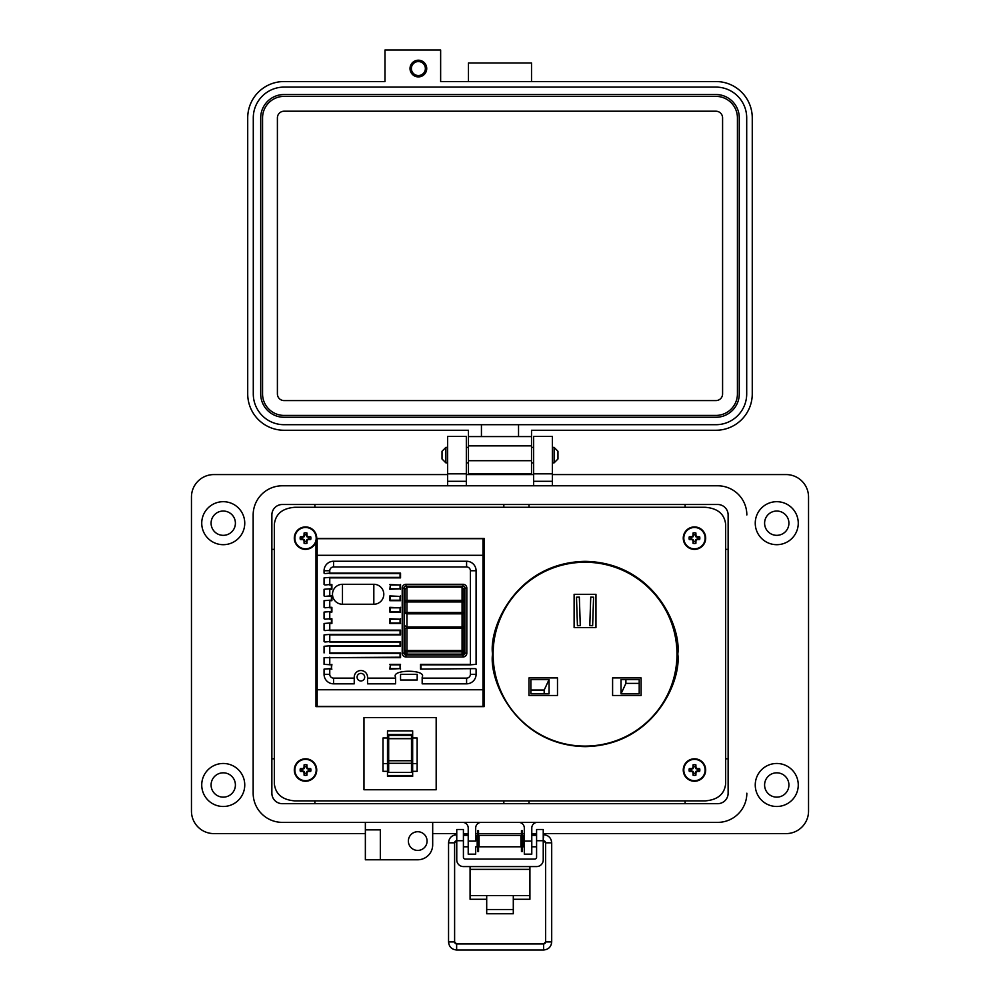 <?xml version="1.0" encoding="UTF-8"?>
<svg xmlns="http://www.w3.org/2000/svg" width="1000" height="1000" viewBox="0 0 1000 1000"><rect width="100%" height="100%" fill="white"/><g stroke="black" fill="none" stroke-linecap="round" stroke-linejoin="round"><path stroke-width="1.5" d="M294.812 800.888L705.188 800.888C717.65 799.887 724.475 794.175 725.662 783.763L725.662 524.412C724.475 513.987 717.65 508.275 705.188 507.287L294.812 507.287C282.35 508.275 275.525 513.987 274.337 524.412L274.337 783.763C275.525 794.175 282.35 799.887 294.812 800.888L705.188 800.888L294.812 800.888M315.988 706.625L315.988 542.2L315.988 706.625L484.162 706.625L484.162 538.45L316.737 538.45L484.162 538.45M725.662 783.763L725.662 524.412L725.662 783.763M705.188 507.287L294.812 507.287L705.188 507.287M274.337 524.412L274.337 783.763L274.337 524.412M492.525 654C488.8 681.1 516.587 745.375 585.163 746.637C653.725 745.375 681.525 681.1 677.8 654C681.525 626.9 653.725 562.625 585.163 561.35C516.587 562.625 488.8 626.9 492.525 654M676.975 654.163A91.925 91.925 0 0 0 585.037 562.238A91.925 91.925 0 0 0 493.113 654.163A91.925 91.925 0 0 0 585.037 746.1A91.925 91.925 0 0 0 676.975 654.163M549.062 679.587L530.875 679.587L530.875 693.838L544.188 693.838L544.188 690.037L549.062 679.587L549.062 693.838L544.188 693.838M621.025 693.838L639.2 693.838L639.2 679.587L621.025 679.587L621.025 693.838L625.9 683.388L639.2 683.388M574.113 594.312L595.962 594.312L595.962 627.562L574.113 627.562L574.113 594.312M612.6 677.925L641.1 677.925L641.1 695.5L612.6 695.5L612.6 677.925M557.487 677.925L528.975 677.925L528.975 695.5L557.487 695.5L557.487 677.925M592.638 625.712L593.587 597.2L590.737 597.112L589.788 625.612L592.638 625.712M580.288 625.612L579.338 597.112L576.487 597.2L577.438 625.712L580.288 625.612M625.9 679.587L625.9 683.388M544.188 690.037L530.875 690.037M364.688 677.175A3.8 3.8 0 0 0 360.887 673.375A3.8 3.8 0 0 0 357.088 677.175A3.8 3.8 0 0 0 360.887 680.975A3.8 3.8 0 0 0 364.688 677.175M383.8 594.263A9.975 9.975 0 0 1 373.825 604.25L342.475 604.25A9.975 9.975 0 0 1 332.5 594.263A9.975 9.975 0 0 1 342.475 584.288L373.825 584.288A9.975 9.975 0 0 1 383.8 594.263A9.975 9.975 0 0 0 373.825 584.288L373.825 604.25M422.175 678.125L466.587 678.125L466.587 683.825L422.175 683.825L422.175 677.175C426.9 669.275 390.838 669.275 395.562 677.175L395.562 683.825L367.537 683.825L367.537 677.175A6.65 6.65 0 0 0 360.887 670.525A6.65 6.65 0 0 0 354.237 677.175L354.237 683.825L333.562 683.825A9.5 9.5 0 0 1 324.062 674.325L324.062 669.1L331.425 668.625L331.425 664.825L324.062 664.35L331.425 664.825M400.55 680.025L417.188 680.025L417.188 674.325L400.55 674.325L400.55 680.025M466.587 678.125A3.8 3.8 0 0 0 470.387 674.325L470.387 668.625L475.262 668.625L420.513 669.1L475.262 668.625M466.587 683.825A9.5 9.5 0 0 0 476.087 674.325L476.087 669.1M420.513 669.1L420.513 664.35L470.387 664.35L470.387 570.75A3.8 3.8 0 0 0 466.587 566.95L333.562 566.95A3.8 3.8 0 0 0 329.762 570.75L329.762 573.125L400.55 573.125L400.55 577.875L329.762 577.875L329.762 584.525L331.9 584.525L331.9 589.275L329.762 589.275L329.762 595.925L331.9 595.925L331.9 600.688L329.762 600.688L329.762 607.337L331.9 607.337L331.9 612.087L329.762 612.087L329.762 618.737L331.9 618.737L331.9 623.488L329.762 623.488L329.762 630.138L400.55 630.138L400.55 634.888L329.762 634.888L329.762 641.538L400.55 641.538L400.55 646.287L329.762 646.287L329.762 652.938L400.55 652.938L400.55 657.688L324.062 657.688L324.062 664.35M324.062 657.688L400.075 657.212L400.075 653.413L329.762 653.413M324.062 646.287L329.762 645.812L324.062 646.287L324.062 652.938M324.9 642.013L329.762 641.538L324.9 642.013M324.062 634.888L329.762 634.412L324.062 634.888L324.062 641.538M324.9 630.612L329.762 630.138L324.9 630.612M324.062 623.488L329.762 623.013L324.062 623.488L324.062 630.138M324.9 619.212L329.762 618.737L324.9 619.212M324.062 612.087L329.762 611.613L324.062 612.087L324.062 618.737M324.9 607.812L329.762 607.337L324.9 607.812M324.062 600.688L329.762 600.212L324.062 600.688L324.062 607.337M324.9 596.413L329.762 595.925L324.9 596.413M324.062 589.275L329.762 588.8L324.062 589.275L324.062 595.925M324.9 585L329.762 584.525L324.9 585M324.062 577.875L329.762 577.4L324.062 577.875L324.062 584.525M324.9 573.6L329.762 573.125L324.9 573.6M476.087 664.35L470.387 664.825L476.087 664.35L476.087 570.75A9.5 9.5 0 0 0 466.587 561.25L333.562 561.25A9.5 9.5 0 0 0 324.062 570.75L324.062 573.125M390.337 668.625L400.075 668.625L400.075 664.825L390.337 664.825L389.862 669.1L390.337 664.825M470.387 664.825L420.988 664.825L420.988 668.625M329.762 623.013L331.425 623.013L331.425 619.212L329.762 619.212M390.337 623.013L400.075 623.013L400.075 619.212L390.337 619.212L389.862 623.488L389.862 618.737L400.075 619.212M329.762 611.613L331.425 611.613L331.425 607.812L329.762 607.812M390.337 611.613L400.075 611.613L400.075 607.812L390.337 607.812L389.862 612.087L389.862 607.337L400.075 607.812M329.762 600.212L331.425 600.212L331.425 596.413L329.762 596.413M390.337 600.212L400.075 600.212L400.075 596.413L390.337 596.413L389.862 600.688L389.862 595.925L400.075 596.413M329.762 588.8L331.425 588.8L331.425 585L329.762 585M390.337 588.8L400.075 588.8L400.075 585L390.337 585L389.862 589.275L390.337 585M402.212 588.088L404.113 588.088A1.9 1.9 0 0 1 406.012 586.188A1.9 1.9 0 0 0 404.113 588.088L404.113 653.175L402.212 653.175A3.8 3.8 0 0 0 406.012 656.975L463.025 656.975A3.8 3.8 0 0 0 466.825 653.175L464.925 653.175L464.925 588.088A1.9 1.9 0 0 0 463.025 586.188L406.012 586.188L406.012 584.288A3.8 3.8 0 0 0 402.212 588.088L402.212 653.175M406.012 656.975L406.012 655.075A1.9 1.9 0 0 1 404.113 653.175A1.9 1.9 0 0 0 406.012 655.075L463.025 655.075A1.9 1.9 0 0 0 464.925 653.175A1.9 1.9 0 0 1 463.025 655.075L463.025 656.975M405.062 650.487L405.062 628.312L406.962 628.312L406.962 650.487L405.062 650.487L405.062 652.225A1.9 1.35 180 0 0 406.962 653.575L406.962 651.838A1.9 1.35 180 0 1 405.062 650.487L405.062 652.225A1.9 1.9 0 0 0 406.962 654.125L462.075 654.125A1.9 1.9 0 0 0 463.975 652.225A1.9 1.35 180 0 1 462.075 653.575L462.075 651.838L406.962 651.838L406.962 650.487L462.075 650.487L462.075 651.838A1.9 1.35 180 0 0 463.975 650.487L463.975 601.95A1.9 1.65 180 0 0 462.075 600.312L462.075 587.137L463.975 589.338L463.975 601.95L463.975 589.338L462.075 587.137L406.962 587.137L405.062 589.338L405.062 601.95L405.062 589.338L406.962 587.137L406.962 600.312A1.9 1.65 180 0 0 405.062 601.95L405.062 612.487A1.9 1.35 180 0 0 406.962 613.825L406.962 612.487L462.075 612.487L462.075 613.825L406.962 613.825L406.962 626.962L462.075 626.962L462.075 613.825A1.9 1.35 180 0 0 463.975 612.487L463.975 625.625A1.9 1.35 180 0 1 462.075 626.962L462.075 628.312L406.962 628.312L406.962 626.962A1.9 1.35 180 0 1 405.062 625.625M463.975 650.487L462.075 650.487L462.075 628.312L463.975 628.312L463.975 625.625M316.225 539.637A0.95 0.95 0 0 1 317.175 538.688L482.987 538.688A0.95 0.95 0 0 1 483.938 539.637L483.938 705.438A0.95 0.95 0 0 1 482.987 706.388L317.175 706.388A0.95 0.95 0 0 1 316.225 705.438L316.225 539.637A0.95 0.95 0 0 1 317.175 538.688L317.175 689.762L482.987 689.762L482.987 555.312L316.225 555.312M329.762 577.4L400.075 577.4L400.075 573.6L329.762 573.6M329.762 645.812L400.075 645.812L400.075 642.013L329.762 642.013M329.762 634.412L400.075 634.412L400.075 630.612L329.762 630.612M331.9 664.35L331.425 668.625M389.862 584.525L400.075 585M400.075 588.8L389.862 589.275M400.55 618.737L400.075 623.013M400.55 607.337L400.075 611.613M400.55 595.925L400.075 600.212M400.075 668.625L389.862 669.1M400.075 664.825L400.55 669.1M411.488 762.075L411.488 763.3L388.675 763.3L388.675 760.738L411.488 760.738L411.488 762.075M387.488 730.863L387.488 776.4L412.663 776.4L412.663 730.863L387.488 730.863M412.663 763.6L417.15 763.6L417.15 771.325L412.663 771.325M387.488 737.987L383 737.987L383 771.325L387.488 771.325M436.175 789.762L363.975 789.762L363.975 717.562L436.175 717.562L436.175 789.762M388.675 734.513L388.675 738.7L411.488 738.7L411.488 734.513L388.675 734.513L411.488 734.513M411.488 738.7L411.488 760.738M388.675 763.3L388.675 772.438L411.488 772.438L411.488 763.3M388.675 738.7L388.675 760.738M412.663 775.512L387.488 775.512M417.15 763.6L417.15 737.987L412.663 737.987M383 763.6L387.488 763.6M513.3 899.275L529.925 899.275L529.925 866.575M470.075 866.575L470.075 899.275L486.7 899.275M529.925 895.537L513.3 895.537L513.3 913.75L486.7 913.75L486.7 895.537L470.075 895.537M463.413 840.713L456.763 840.713L456.763 829.488L463.413 829.488L463.413 857.188A1.9 1.9 0 0 0 465.312 859.087L534.688 859.087A1.9 1.9 0 0 0 536.587 857.188L536.587 829.488L543.237 829.488L543.237 840.713L536.587 840.713M456.763 840.713L456.763 859.925A6.65 6.65 0 0 0 463.413 866.575L536.587 866.575A6.65 6.65 0 0 0 543.237 859.925L543.237 840.713M746.025 508.137A29.175 29.175 0 0 1 746.838 514.95L746.838 514.963A29.175 29.175 0 0 0 717.663 485.788L282.337 485.788A29.175 29.175 0 0 0 253.162 514.963L253.162 793.213A29.175 29.175 0 0 0 282.337 822.375L717.663 822.375A29.175 29.175 0 0 0 746.838 793.213A29.175 29.175 0 0 1 717.675 822.375L537.4 822.375A5.613 5.613 0 0 0 531.788 828L531.788 841.087L524.312 841.087L524.312 827.987A5.613 5.613 0 0 0 518.7 822.375L481.3 822.375A5.613 5.613 0 0 0 475.688 827.987L475.688 841.087L468.212 841.087L468.212 827.987A5.613 5.613 0 0 0 462.6 822.375L432.688 822.375L432.688 844.825A14.963 14.963 0 0 1 417.725 859.775L380.325 859.775L380.325 829.85L365.363 829.85L365.363 859.775L380.325 859.775M271.863 793.213L271.863 514.963A10.475 10.475 0 0 1 282.337 504.487L717.663 504.487A10.475 10.475 0 0 1 728.138 514.963L728.138 793.213A10.475 10.475 0 0 1 717.663 803.688L282.337 803.688A10.475 10.475 0 0 1 271.863 793.213L271.875 514.963A10.462 10.462 0 0 1 282.337 504.5L717.663 504.5A10.462 10.462 0 0 1 728.125 514.963L728.125 793.213A10.462 10.462 0 0 1 717.663 803.675L282.337 803.675A10.462 10.462 0 0 1 271.875 793.213M445.887 462.85L442.025 458.988L442.025 451.262L445.887 447.388L445.887 462.85L447.625 462.85M552.362 462.85L554.1 462.85L554.1 447.388L552.362 447.388M554.1 462.85L557.962 458.988L557.962 451.262L554.1 447.388M479.087 835.387L479.087 846.787L520.913 846.787L520.913 835.387L479.087 835.387M524.312 846.787L522.812 846.787L522.812 835.387L524.312 835.387M475.688 835.387L477.188 835.387L477.188 846.787L475.688 846.787M543.237 845.375L543.237 836.787M456.763 836.787L456.763 845.375M478.55 830.65L478.55 851.513L477.725 851.513L477.725 830.65L478.55 830.65M522.275 830.65L522.275 851.513L521.45 851.513L521.45 830.65L522.275 830.65M456.275 840.825A2.025 2.025 180 0 0 454.613 842.825L448.55 842.825L448.55 941.912L454.613 941.912A2.025 2.025 180 0 0 456.637 943.938L543.612 943.938A2.025 2.025 180 0 0 545.625 941.912L543.612 943.938L543.612 950C548.525 949.513 551.213 946.825 551.7 941.912L545.625 941.912L545.625 842.825A2.025 2.025 180 0 0 543.725 840.8M448.55 941.912C449.025 946.825 451.725 949.513 456.637 950L543.612 950M467.713 835.387L467.762 834.725L463.413 834.725M456.763 834.725L456.637 834.725C451.725 835.212 449.025 837.913 448.55 842.825M543.612 837.163L543.237 834.725M536.587 834.725L532.487 834.725L532.537 835.387M532.487 834.725L531.788 834.85L532.487 834.725M418.375 76.9A8.35 8.35 0 0 0 426.725 68.55A8.35 8.35 0 0 0 418.375 60.2A8.35 8.35 0 0 0 410.025 68.55A8.35 8.35 0 0 0 418.375 76.9M531.525 81.538L531.525 62.987L468.462 62.987L468.462 81.538M531.525 473.675L468.462 473.675L468.462 430.262L284.075 430.262A36.362 36.362 0 0 1 247.712 393.913L247.712 117.888A36.362 36.362 0 0 1 284.075 81.538L384.988 81.538L384.988 50L440.637 50L440.637 81.538L715.913 81.538A36.362 36.362 0 0 1 752.262 117.888L752.262 393.913A36.362 36.362 0 0 1 715.913 430.262L531.525 430.262L531.525 473.675L468.462 473.675M531.525 436.575L468.462 436.575M481.438 436.575L481.438 424.7L284.075 424.7A30.787 30.787 0 0 1 253.287 393.913L253.287 117.888A30.787 30.787 0 0 1 284.075 87.1L715.913 87.1A30.787 30.787 0 0 1 746.7 117.888L746.7 393.913A30.787 30.787 0 0 1 715.913 424.7L518.538 424.7L518.538 436.575M481.438 424.7L518.538 424.7M739.275 393.913A23.375 23.375 0 0 1 715.913 417.275L284.075 417.275A23.375 23.375 0 0 1 260.7 393.913L260.7 117.888A23.375 23.375 0 0 1 284.075 94.525L715.913 94.525A23.375 23.375 0 0 1 739.275 117.888L739.275 393.913M262.562 393.913L262.562 117.888A21.513 21.513 0 0 1 284.075 96.375L715.913 96.375A21.513 21.513 0 0 1 737.425 117.888L737.425 393.913A21.513 21.513 0 0 1 715.913 415.425L284.075 415.425A21.513 21.513 0 0 1 262.562 393.913M277.4 393.913L277.4 117.888A6.675 6.675 0 0 1 284.075 111.213L715.913 111.213A6.675 6.675 0 0 1 722.588 117.888L722.588 393.913A6.675 6.675 0 0 1 715.913 400.588L284.075 400.588A6.675 6.675 0 0 1 277.4 393.913M418.375 61.562A6.987 6.987 0 0 1 425.363 68.55A6.987 6.987 0 0 1 418.375 75.537A6.987 6.987 0 0 1 411.388 68.55A6.987 6.987 0 0 1 418.375 61.562M211.088 784.987A12.15 12.15 0 0 0 223.25 797.138A12.15 12.15 0 0 0 235.4 784.987A12.15 12.15 0 0 0 223.25 772.825A12.15 12.15 0 0 0 211.088 784.987M211.088 523.188A12.15 12.15 0 0 0 223.25 535.337A12.15 12.15 0 0 0 235.4 523.188A12.15 12.15 0 0 0 223.25 511.037A12.15 12.15 0 0 0 211.088 523.188M764.6 784.987A12.15 12.15 0 0 0 776.75 797.138A12.15 12.15 0 0 0 788.913 784.987A12.15 12.15 0 0 0 776.75 772.825A12.15 12.15 0 0 0 764.6 784.987M764.6 523.188A12.15 12.15 0 0 0 776.75 535.337A12.15 12.15 0 0 0 788.913 523.188A12.15 12.15 0 0 0 776.75 511.037A12.15 12.15 0 0 0 764.6 523.188M798.263 784.987A21.5 21.5 0 0 1 776.75 806.488A21.5 21.5 0 0 1 755.25 784.987A21.5 21.5 0 0 1 776.75 763.475A21.5 21.5 0 0 1 798.263 784.987M798.263 523.188A21.5 21.5 0 0 1 776.75 544.688A21.5 21.5 0 0 1 755.25 523.188A21.5 21.5 0 0 1 776.75 501.688A21.5 21.5 0 0 1 798.263 523.188M408.375 841.075A9.35 9.35 0 0 0 417.725 850.425A9.35 9.35 0 0 0 427.075 841.075A9.35 9.35 0 0 0 417.725 831.725A9.35 9.35 0 0 0 408.375 841.075M282.35 822.375A29.175 29.175 0 0 1 253.162 793.213L253.162 514.975A29.175 29.175 0 0 1 253.975 508.137M244.75 523.188A21.5 21.5 0 0 1 223.25 544.688A21.5 21.5 0 0 1 201.737 523.188A21.5 21.5 0 0 1 223.25 501.688A21.5 21.5 0 0 1 244.75 523.188M244.75 784.987A21.5 21.5 0 0 1 223.25 806.488A21.5 21.5 0 0 1 201.737 784.987A21.5 21.5 0 0 1 223.25 763.475A21.5 21.5 0 0 1 244.75 784.987M475.688 847.262L475.688 854.175L468.212 854.175L468.212 841.087M725.662 758.8L728.125 758.8M685.125 803.675L685.125 800.888M552.362 474.575L786.087 474.575A22.438 22.438 0 0 1 808.538 497.013L808.538 811.162A22.438 22.438 0 0 1 786.1 833.6L543.237 833.6M432.688 833.6L456.763 833.6M463.413 833.6L468.212 833.6M475.688 833.6L477.725 833.6M478.55 833.6L521.45 833.6M522.275 833.6L524.312 833.6M531.788 833.6L536.587 833.6M365.363 822.375L365.363 829.85L380.325 829.85M365.363 833.6L213.9 833.6A22.438 22.438 0 0 1 191.462 811.162L191.462 497.013A22.438 22.438 0 0 1 213.888 474.575L447.625 474.575M466.337 474.575L533.638 474.575M717.663 485.788L552.362 485.788L552.362 436.425L533.638 436.425L533.638 485.788L466.337 485.788L466.337 481.3L447.625 481.3L447.625 485.788L282.337 485.788M717.675 822.375L537.4 822.375M466.337 473.825L447.625 473.825L466.337 473.825L447.625 473.825L447.625 436.425L466.337 436.425L466.337 481.3M447.625 473.825L447.625 481.3M531.788 841.087L531.788 854.175L524.312 854.175L524.312 841.087M552.362 473.825L533.638 473.825M529 800.888L529 803.675M728.125 549.362L725.662 549.362M685.125 507.287L685.125 504.5M529 504.5L529 507.287M503.825 507.287L503.825 504.5M314.875 504.5L314.875 507.287M274.337 549.362L271.875 549.362M271.875 758.8L274.337 758.8M314.875 800.888L314.875 803.675M503.825 803.675L503.825 800.888M695.3 541.613L695.837 539.513L697.938 538.975A3.562 3.562 0 0 0 697.938 537.325L695.837 536.775L695.3 534.675A3.562 3.562 0 0 0 693.637 534.675L693.1 536.775L691 537.325A3.562 3.562 0 0 0 691 538.975L693.1 539.513L693.637 541.613A3.562 3.562 0 0 0 695.3 541.613L695.888 543.325A16.275 1.412 -90 0 0 695.938 540.95A16.238 1.412 -67.5 0 0 696.338 540.013A16.238 1.412 -22.5 0 0 697.275 539.612A16.275 1.412 0 0 0 699.65 539.562A5.362 5.362 0 0 0 699.65 536.725A16.275 1.412 180 0 0 697.275 536.675A16.238 1.412 -157.5 0 0 696.338 536.287A16.238 1.412 -112.5 0 0 695.938 535.35A16.275 1.412 -90 0 0 695.888 532.975A5.362 5.362 0 0 0 693.05 532.975A16.275 1.412 90 0 0 693 535.35A16.238 1.412 112.5 0 0 692.6 536.287A16.238 1.412 157.5 0 0 691.675 536.675A16.275 1.412 180 0 0 689.287 536.725A5.362 5.362 0 0 0 689.287 539.562A16.275 1.412 0 0 0 691.675 539.612A16.238 1.412 22.5 0 0 692.6 540.013A16.238 1.412 67.5 0 0 693 540.95A16.275 1.412 90 0 0 693.05 543.325A5.362 5.362 0 0 0 695.888 543.325M697.938 537.325L699.65 536.725M705.688 538.15A11.225 11.225 0 0 0 694.475 526.925A11.225 11.225 0 0 0 683.25 538.15A11.225 11.225 0 0 0 694.475 549.375A11.225 11.225 0 0 0 705.688 538.15M694.475 548.812A10.662 10.662 0 0 0 705.138 538.15A10.662 10.662 0 0 0 694.475 527.487A10.662 10.662 0 0 0 683.8 538.15A10.662 10.662 0 0 0 694.475 548.812M695.3 534.675L695.888 532.975M693.637 534.675L693.05 532.975M695.3 535.475L695.938 535.35M697.138 537.325L697.275 536.675M697.938 538.975L699.65 539.562M697.138 538.975L697.275 539.612M695.3 540.825L695.938 540.95M693.637 541.613L693.05 543.325M693.637 540.825L693 540.95M691.8 538.975L691.675 539.612M691 538.975L689.287 539.562M691 537.325L689.287 536.725M691.8 537.325L691.675 536.675M693.637 535.475L693 535.35M695.3 773.487L695.837 771.388L697.938 770.85A3.562 3.562 0 0 0 697.938 769.188L695.837 768.65L695.3 766.55A3.562 3.562 0 0 0 693.637 766.55L693.1 768.65L691 769.188A3.562 3.562 0 0 0 691 770.85L693.1 771.388L693.637 773.487A3.562 3.562 0 0 0 695.3 773.487L695.888 775.2A16.275 1.412 -90 0 0 695.938 772.825A16.238 1.412 -67.5 0 0 696.338 771.888A16.238 1.412 -22.5 0 0 697.275 771.488A16.275 1.412 0 0 0 699.65 771.438A5.362 5.362 0 0 0 699.65 768.6A16.275 1.412 180 0 0 697.275 768.55A16.238 1.412 -157.5 0 0 696.338 768.162A16.238 1.412 -112.5 0 0 695.938 767.225A16.275 1.412 -90 0 0 695.888 764.85A5.362 5.362 0 0 0 693.05 764.85A16.275 1.412 90 0 0 693 767.225A16.238 1.412 112.5 0 0 692.6 768.162A16.238 1.412 157.5 0 0 691.675 768.55A16.275 1.412 180 0 0 689.287 768.6A5.362 5.362 0 0 0 689.287 771.438A16.275 1.412 0 0 0 691.675 771.488A16.238 1.412 22.5 0 0 692.6 771.888A16.238 1.412 67.5 0 0 693 772.825A16.275 1.412 90 0 0 693.05 775.2A5.362 5.362 0 0 0 695.888 775.2M697.938 769.188L699.65 768.6M705.688 770.025A11.225 11.225 0 0 0 694.475 758.8A11.225 11.225 0 0 0 683.25 770.025A11.225 11.225 0 0 0 694.475 781.25A11.225 11.225 0 0 0 705.688 770.025M694.475 780.688A10.662 10.662 0 0 0 705.138 770.025A10.662 10.662 0 0 0 694.475 759.362A10.662 10.662 0 0 0 683.8 770.025A10.662 10.662 0 0 0 694.475 780.688M695.3 766.55L695.888 764.85M693.637 766.55L693.05 764.85M695.3 767.35L695.938 767.225M697.138 769.188L697.275 768.55M697.938 770.85L699.65 771.438M697.138 770.85L697.275 771.488M695.3 772.7L695.938 772.825M693.637 773.487L693.05 775.2M693.637 772.7L693 772.825M691.8 770.85L691.675 771.488M691 770.85L689.287 771.438M691 769.188L689.287 768.6M691.8 769.188L691.675 768.55M693.637 767.35L693 767.225M306.35 541.613L306.887 539.513L308.988 538.975A3.562 3.562 0 0 0 308.988 537.325L306.887 536.775L306.35 534.675A3.562 3.562 0 0 0 304.688 534.675L304.15 536.775L302.05 537.325A3.562 3.562 0 0 0 302.05 538.975L304.15 539.513L304.688 541.613A3.562 3.562 0 0 0 306.35 541.613L306.938 543.325A16.275 1.412 -90 0 0 306.988 540.95A16.238 1.412 -67.5 0 0 307.387 540.013A16.238 1.412 -22.5 0 0 308.325 539.612A16.275 1.412 0 0 0 310.7 539.562A5.362 5.362 0 0 0 310.7 536.725A16.275 1.412 180 0 0 308.325 536.675A16.238 1.412 -157.5 0 0 307.387 536.287A16.238 1.412 -112.5 0 0 306.988 535.35A16.275 1.412 -90 0 0 306.938 532.975A5.362 5.362 0 0 0 304.1 532.975A16.275 1.412 90 0 0 304.05 535.35A16.238 1.412 112.5 0 0 303.65 536.287A16.238 1.412 157.5 0 0 302.725 536.675A16.275 1.412 180 0 0 300.338 536.725A5.362 5.362 0 0 0 300.338 539.562A16.275 1.412 0 0 0 302.725 539.612A16.238 1.412 22.5 0 0 303.65 540.013A16.238 1.412 67.5 0 0 304.05 540.95A16.275 1.412 90 0 0 304.1 543.325A5.362 5.362 0 0 0 306.938 543.325M308.988 537.325L310.7 536.725M316.725 538.8A11.225 11.225 0 0 0 305.525 526.925A11.225 11.225 0 0 0 294.3 538.15A11.225 11.225 0 0 0 316.225 541.512M305.525 548.812A10.662 10.662 0 0 0 316.188 538.15A10.662 10.662 0 0 0 305.525 527.487A10.662 10.662 0 0 0 294.85 538.15A10.662 10.662 0 0 0 305.525 548.812M306.35 534.675L306.938 532.975M304.688 534.675L304.1 532.975M306.35 535.475L306.988 535.35M308.188 537.325L308.325 536.675M308.988 538.975L310.7 539.562M308.188 538.975L308.325 539.612M306.35 540.825L306.988 540.95M304.688 541.613L304.1 543.325M304.688 540.825L304.05 540.95M302.85 538.975L302.725 539.612M302.05 538.975L300.338 539.562M302.05 537.325L300.338 536.725M302.85 537.325L302.725 536.675M304.688 535.475L304.05 535.35M306.35 773.487L306.887 771.388L308.988 770.85A3.562 3.562 0 0 0 308.988 769.188L306.887 768.65L306.35 766.55A3.562 3.562 0 0 0 304.688 766.55L304.15 768.65L302.05 769.188A3.562 3.562 0 0 0 302.05 770.85L304.15 771.388L304.688 773.487A3.562 3.562 0 0 0 306.35 773.487L306.938 775.2A16.275 1.412 -90 0 0 306.988 772.825A16.238 1.412 -67.5 0 0 307.387 771.888A16.238 1.412 -22.5 0 0 308.325 771.488A16.275 1.412 0 0 0 310.7 771.438A5.362 5.362 0 0 0 310.7 768.6A16.275 1.412 180 0 0 308.325 768.55A16.238 1.412 -157.5 0 0 307.387 768.162A16.238 1.412 -112.5 0 0 306.988 767.225A16.275 1.412 -90 0 0 306.938 764.85A5.362 5.362 0 0 0 304.1 764.85A16.275 1.412 90 0 0 304.05 767.225A16.238 1.412 112.5 0 0 303.65 768.162A16.238 1.412 157.5 0 0 302.725 768.55A16.275 1.412 180 0 0 300.338 768.6A5.362 5.362 0 0 0 300.338 771.438A16.275 1.412 0 0 0 302.725 771.488A16.238 1.412 22.5 0 0 303.65 771.888A16.238 1.412 67.5 0 0 304.05 772.825A16.275 1.412 90 0 0 304.1 775.2A5.362 5.362 0 0 0 306.938 775.2M308.988 769.188L310.7 768.6M316.737 770.025A11.225 11.225 0 0 0 305.525 758.8A11.225 11.225 0 0 0 294.3 770.025A11.225 11.225 0 0 0 305.525 781.25A11.225 11.225 0 0 0 316.737 770.025M305.525 780.688A10.662 10.662 0 0 0 316.188 770.025A10.662 10.662 0 0 0 305.525 759.362A10.662 10.662 0 0 0 294.85 770.025A10.662 10.662 0 0 0 305.525 780.688M306.35 766.55L306.938 764.85M304.688 766.55L304.1 764.85M306.35 767.35L306.988 767.225M308.188 769.188L308.325 768.55M308.988 770.85L310.7 771.438M308.188 770.85L308.325 771.488M306.35 772.7L306.988 772.825M304.688 773.487L304.1 775.2M304.688 772.7L304.05 772.825M302.85 770.85L302.725 771.488M302.05 770.85L300.338 771.438M302.05 769.188L300.338 768.6M302.85 769.188L302.725 768.55M304.688 767.35L304.05 767.225M342.475 604.25A9.975 9.975 0 0 1 332.5 594.263A9.975 9.975 0 0 1 342.475 584.288L342.475 604.25M367.537 678.125L395.562 678.125M329.762 657.212L329.762 664.825M331.9 669.1L329.762 669.1L329.762 674.325A3.8 3.8 0 0 0 333.562 678.125L354.237 678.125M400.55 584.525L400.55 589.275M400.55 623.488L389.862 623.488M400.55 612.087L389.862 612.087M400.55 600.688L389.862 600.688M389.862 664.35L400.55 664.35M406.012 584.288L463.025 584.288L463.025 586.188A1.9 1.9 0 0 1 464.925 588.088L466.825 588.088A3.8 3.8 0 0 0 463.025 584.288M466.825 588.088L466.825 653.175M463.975 612.487L462.075 612.487L462.075 601.95L406.962 601.95L406.962 612.487L405.062 612.487M406.962 654.125L462.075 654.125M405.062 601.95L406.962 601.95L406.962 600.312L462.075 600.312L462.075 601.95L463.975 601.95M483.938 555.312L482.987 555.312L482.987 538.688M483.938 705.438A0.95 0.95 0 0 1 482.987 706.388L482.987 689.762L483.938 689.762M316.225 689.762L317.175 689.762L317.175 706.388M329.762 668.625L324.062 669.1M329.762 674.325L324.062 674.325M333.562 678.125L333.562 683.825M470.387 674.325L476.087 674.325M470.387 570.75L476.087 570.75M466.587 566.95L466.587 561.25M333.562 566.95L333.562 561.25M329.762 570.75L324.062 570.75M388.675 738.575L411.488 738.575M388.675 735.4L411.488 735.4M486.7 895.537L513.3 895.537M529.925 869.375L470.075 869.375M486.7 909.525L513.3 909.525M451.575 842.763L454.613 842.825L454.613 941.912L456.637 943.938L456.637 950M456.637 836.925L456.637 834.725M551.7 941.912L551.7 842.825L545.625 842.825L548.663 842.763M531.525 460.688L468.462 460.688M531.525 445.85L468.462 445.85M552.362 481.3L533.638 481.3M694.475 526.925A11.225 11.225 0 0 0 683.25 538.15A11.225 11.225 0 0 0 694.475 549.375M694.475 758.8A11.225 11.225 0 0 0 683.25 770.025A11.225 11.225 0 0 0 694.475 781.25M305.525 526.925A11.225 11.225 0 0 0 294.3 538.15A11.225 11.225 0 0 0 305.525 549.375M305.525 758.8A11.225 11.225 0 0 0 294.3 770.025A11.225 11.225 0 0 0 305.525 781.25M445.887 447.388L447.625 447.388M466.337 447.388L468.462 447.388M531.525 447.388L533.638 447.388M466.337 462.85L468.462 462.85M531.525 462.85L533.638 462.85M531.788 835.387L536.587 835.387M463.413 835.387L468.212 835.387M531.788 846.787L536.587 846.787M463.413 846.787L468.212 846.787M543.612 834.725C548.525 835.212 551.213 837.913 551.7 842.825M454.613 842.825L456.637 840.8M543.612 840.8L545.625 842.825"/></g></svg>

